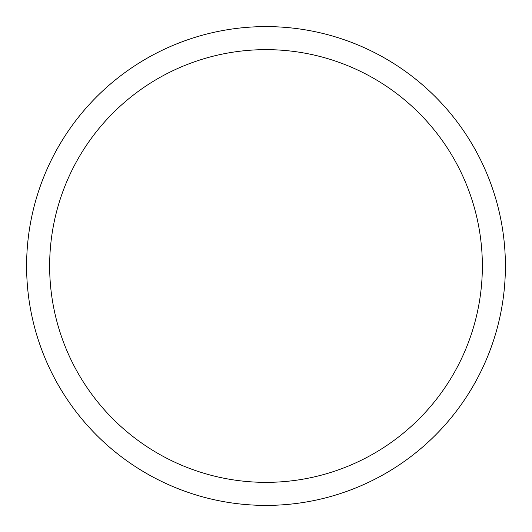 <?xml version="1.0" encoding="UTF-8"?>
<svg xmlns="http://www.w3.org/2000/svg" width="532" height="532" viewBox="0 0 532 532"><rect width="100%" height="100%" fill="white"/><g stroke="black" fill="none" stroke-linecap="round" stroke-linejoin="round"><path stroke-width="0.8" d="M266 26.6A239.4 239.4 0 0 1 505.4 266A239.4 239.4 0 0 1 266 505.4A239.4 239.4 0 0 1 26.6 266A239.4 239.4 0 0 1 266 26.6M266 49.642A216.358 216.358 0 0 1 482.358 266A216.358 216.358 0 0 1 266 482.358A216.358 216.358 0 0 1 49.642 266A216.358 216.358 0 0 1 266 49.642"/></g></svg>
